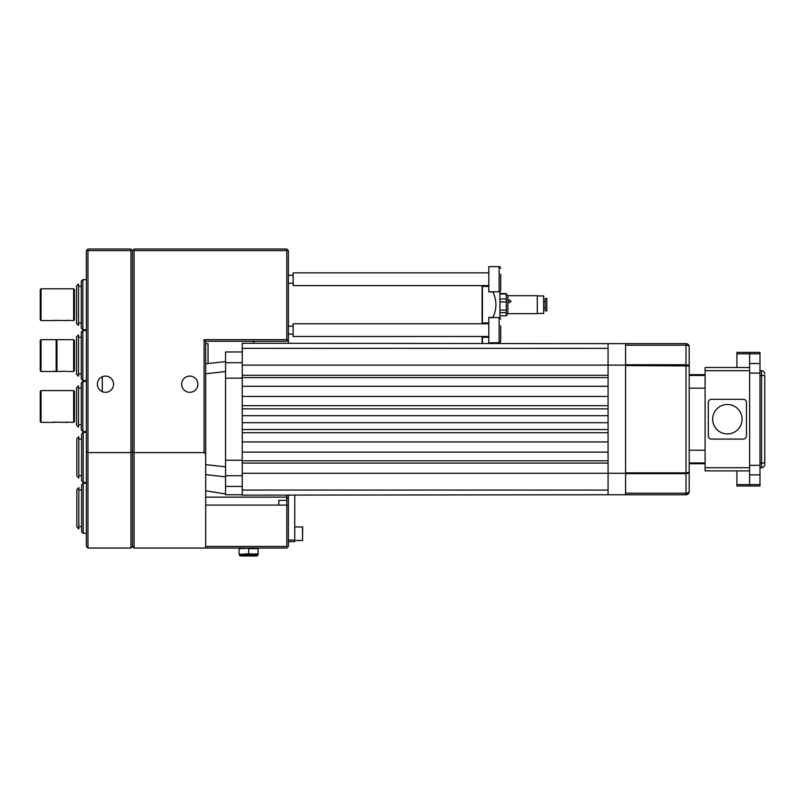 <?xml version="1.0" encoding="UTF-8"?>
<svg xmlns="http://www.w3.org/2000/svg" width="805" height="805" viewBox="0 0 805 805"><rect width="100%" height="100%" fill="white"/><g stroke="black" fill="none" stroke-linecap="round" stroke-linejoin="round"><path stroke-width="1.21" d="M286.791 500.318L278.832 500.318L278.832 505.087M197.879 384.206A8.11 8.11 0 0 0 189.759 376.096A8.11 8.11 0 0 0 181.648 384.206A8.11 8.11 0 0 0 189.759 392.317A8.11 8.11 0 0 0 197.879 384.206M205.667 546.444L286.791 546.444L286.791 505.087L288.381 505.751L288.381 546.444L286.791 548.034L134.093 548.034L132.503 546.444L132.503 250.607L133.298 249.802L134.093 250.607L134.093 548.034M205.667 505.087L286.791 505.087L286.791 497.138L288.381 498.728L288.381 505.751M288.381 495.145L288.381 498.728M205.667 497.138L286.791 497.138L286.791 495.145M287.586 340.465L286.791 341.26L205.667 341.26L204.078 339.67L286.791 339.67L287.586 340.465L288.381 339.67L288.381 250.607L286.791 249.007L134.093 249.007L133.298 249.802M286.791 339.67L286.791 250.607L134.093 250.607M286.791 250.607L287.586 249.802M87.966 548.034L87.966 452.601L130.913 452.601L130.913 250.607L87.966 250.607L87.966 452.601L86.377 451.947L86.377 546.444L87.966 548.034L130.913 548.034L130.913 452.601L132.503 451.947L134.093 452.601L204.078 452.601L204.078 339.67M286.791 546.444L287.586 547.239M205.667 341.26L205.667 454.191L204.078 452.601M205.667 454.191L205.667 548.034M288.381 339.67L288.381 343.252M102.285 391.673L102.285 376.75M113.575 384.206A8.11 8.11 0 0 0 105.465 376.096A8.11 8.11 0 0 0 97.355 384.206A8.11 8.11 0 0 0 105.465 392.317A8.11 8.11 0 0 0 113.575 384.206M86.377 451.947L86.377 250.607L87.171 249.802L87.966 250.607M130.913 250.607L131.708 249.802L130.913 249.007L87.966 249.007L87.171 249.802M131.708 249.802L132.503 250.607L132.503 546.444L130.913 548.034M257.761 554.796L239.467 554.796A1.197 1.197 0 0 0 240.665 555.993L256.564 555.993A1.197 1.197 0 0 0 257.761 554.796L239.467 554.796M251.19 554.263L258.153 553.79L258.153 554.393L258.153 548.648L248.614 548.648L248.614 553.79L250.959 554.232M258.153 554.393L248.614 553.79L239.075 554.393L239.075 548.648L253.323 548.034M239.075 548.648L243.784 548.034M254.974 555.993L242.255 555.993M294.741 495.145L294.741 541.674L288.381 541.674M302.69 527.124L302.529 540.477L302.529 526.963L294.741 526.963L294.741 533.725M76.837 476.067L76.837 438.685L78.82 436.692L78.82 478.049L76.837 476.067M78.82 478.049L78.82 436.692M81.607 480.837L81.607 433.915L83.197 432.325L83.197 482.426L81.607 480.837M76.837 526.963L76.837 489.581L78.82 487.599L78.82 528.945L76.837 526.963M78.82 528.945L78.82 487.599M81.607 531.733L81.607 484.811L83.197 483.221L83.197 533.323L81.607 531.733M488.786 286.389L482.426 286.389L482.426 323.771L482.426 322.976L488.786 322.976M482.104 323.771L482.104 285.594M499.925 291.581L499.925 317.774M494.642 317.562L492.942 317.401C496.876 308.929 496.876 300.446 492.942 291.953L488.786 291.953M482.426 285.594L482.426 286.389M493.113 343.252L488.786 342.85L488.786 317.401L492.942 317.401M73.647 320.581L73.647 288.774L74.442 289.569L74.442 319.786L73.647 320.581L66.151 320.34M67.288 320.581L53.422 320.34M54.569 320.581L41.045 320.581L40.25 319.786L40.25 289.569L41.045 288.774L41.045 320.581M73.647 288.774L41.045 288.774M82.875 329.728L81.285 328.138L81.285 281.217L82.875 279.627L82.875 329.728L86.377 329.728M76.515 323.369L76.515 285.996L78.508 284.004L78.508 325.361L76.515 323.369M78.508 325.361L78.508 284.004M546.847 298.474L546.847 310.881L545.257 310.881L545.257 298.474L546.847 298.474M537.297 295.928L543.667 295.928L543.667 313.427L537.297 313.427M507.875 313.668L537.297 313.668L537.297 295.697L507.875 295.697L507.875 313.668L506.285 315.399M507.875 301.241L509.464 299.822L511.054 301.241L509.464 302.761L507.875 301.241M506.285 315.812L499.925 315.812L506.285 315.812L506.285 293.543L499.925 293.543L506.285 293.543M499.925 301.925L506.285 301.925M506.285 298.987L499.925 298.987M499.925 293.966L506.285 293.966M499.925 312.652L506.285 312.652M506.285 310.126L499.925 310.126M488.786 342.85L499.13 342.699C499.523 343.091 500.056 342.558 500.72 341.109L500.72 325.753M500.72 290.202C500.026 291.692 499.492 292.215 499.13 291.792C499.492 292.215 500.026 291.692 500.72 290.202C500.026 291.692 499.492 292.215 499.13 291.792C499.523 292.195 500.056 291.662 500.72 290.202C500.056 291.662 499.523 292.195 499.13 291.792L499.13 266.666L488.786 266.666L488.786 291.792L499.13 291.792C499.523 292.195 500.056 291.662 500.72 290.202L500.72 274.143M242.255 486.431L225.551 486.431L225.551 494.753L242.255 494.753M205.667 464.606L225.551 466.87M205.667 373.792L225.551 371.528L225.551 460.239L242.255 460.239M225.551 371.528L225.551 351.966L242.255 351.966M625.576 365.118L608.077 365.118L608.077 343.644L625.576 343.644L625.576 473.28L608.077 473.28L608.077 478.291L608.077 463.096L242.255 463.096L242.255 429.538L608.077 429.538M242.255 365.118L242.255 375.301L608.077 375.301L608.077 360.107L608.077 365.118L242.255 365.118L242.255 343.252L608.077 343.644M608.077 348.344L242.255 348.344M242.255 375.301L242.255 386.279L608.077 386.279L608.077 396.452L242.255 396.452L242.255 386.279M242.255 396.452L242.255 405.68L608.077 405.68M608.077 396.452L608.077 415.702L242.255 415.702L242.255 405.68M608.077 408.86L242.255 408.86M608.077 415.702L608.077 422.695L242.255 422.695L242.255 415.702M242.255 429.538L242.255 422.695M608.077 422.695L608.077 441.945L242.255 441.945M608.077 432.718L242.255 432.718M242.255 452.128L608.077 452.128L608.077 441.945M608.077 452.128L608.077 463.096M625.576 473.28L625.576 494.753L608.077 494.753L608.077 473.28L242.255 473.28L242.255 463.096M242.255 473.28L242.255 495.145L608.077 494.753M608.077 490.064L242.255 490.064M608.077 375.301L608.077 386.279M225.551 486.431L225.551 460.239M242.255 378.159L225.551 378.159L225.551 362.683L225.551 364.061L225.551 362.683L242.255 362.683M225.551 355.77C225.551 339.74 225.551 339.74 225.551 355.77M205.667 363.78L225.551 361.606M705.1 375.462L689.201 375.462M705.1 388.181L689.201 388.181M705.1 450.216L689.201 450.216M705.1 462.945L689.201 462.945M688.295 365.118L687.611 364.917M688.295 473.28L687.611 473.491M689.201 491.573A3.18 3.18 0 0 1 686.021 494.753L625.576 494.753L686.021 494.753L686.021 493.193L625.576 493.193L625.576 473.652L686.021 473.652L686.021 472.847L689.201 472.404L689.201 491.573A3.18 1.62 0 0 1 686.021 493.193L686.021 473.652L689.201 472.404L689.201 466.92M689.171 365.943L625.576 365.561L625.576 472.847L686.021 472.847L686.021 365.561L689.201 365.993L689.201 472.404M705.1 463.74L689.201 463.74L705.1 463.74M689.201 374.667L705.1 374.667M625.576 343.644L686.021 343.644A3.18 3.18 0 0 1 689.201 346.834L689.201 371.487M686.021 365.561L686.021 345.204A3.18 1.62 0 0 1 689.201 346.834M686.021 343.644L686.021 345.204L625.576 345.204L625.576 364.746L686.021 364.746L689.201 365.993M712.656 419.204A14.711 14.711 0 0 0 727.368 433.915A14.711 14.711 0 0 0 742.089 419.204A14.711 14.711 0 0 0 727.368 404.492A14.711 14.711 0 0 0 712.656 419.204M708.289 435.897A3.18 3.18 0 0 0 711.469 439.087L743.277 439.087A3.18 3.18 0 0 0 746.456 435.897L746.456 402.5A3.18 3.18 0 0 0 743.277 399.32L711.469 399.32A3.18 3.18 0 0 0 708.289 402.5L708.289 435.897M736.917 367.513L736.917 352.399L749.636 352.399L749.636 353.808L749.636 352.399L759.98 352.399L759.98 486.009L749.636 486.009L749.636 484.59L749.636 486.009L736.917 486.009L736.917 484.59L749.636 484.59L749.636 474.87L749.636 484.59L759.98 484.59M759.98 373.077L749.636 373.077L749.636 353.808L749.636 363.528L759.98 363.528M749.636 370.692L705.1 370.692L705.1 367.513L749.636 367.513M705.1 470.895L749.636 470.895L705.1 470.895L705.1 467.715L749.636 467.715M705.1 370.692L705.1 467.715M736.917 470.895L736.917 484.59M749.636 474.87L759.98 474.87L749.636 474.87L749.636 465.33L759.98 465.33M749.636 373.077L749.636 465.33M761.57 467.715L759.98 467.715L761.57 467.715A3.18 3.18 0 0 0 764.75 464.535L764.75 462.945L764.75 464.535A3.18 3.18 0 0 1 761.57 467.715L761.57 462.945L759.98 462.945M764.75 375.462L764.75 462.945L761.57 462.945L761.57 375.462L759.98 375.462L764.75 375.462M761.57 375.462L761.57 370.692A3.18 3.18 0 0 1 764.75 373.872M761.57 370.692L759.98 370.692M488.786 336.49L293.151 336.49L293.151 323.771L488.786 323.771M488.786 285.594L293.151 285.594L293.151 272.865L488.786 272.865M500.72 278.51L500.72 284.326M73.647 422.384L73.647 390.566L74.442 391.371L74.442 421.589L73.647 422.384L66.151 422.132M67.288 422.384L53.422 422.132M54.569 422.384L41.045 422.384L40.25 421.589L40.25 391.371L41.045 390.566L41.045 422.384M73.647 390.566L41.045 390.566M82.875 431.53L81.285 429.94L81.285 383.019L82.875 381.429L82.875 431.53L86.377 431.53M76.515 425.161L76.515 387.789L78.508 385.796L78.508 427.153L76.515 425.161M78.508 427.153L78.508 385.796M253.706 341.26L253.706 343.252M482.104 343.252L482.104 336.49M499.925 342.477L499.925 343.252M492.942 342.85L494.642 342.699L492.942 342.85M488.786 337.285L482.426 337.285L482.426 343.252M482.426 336.49L482.426 337.285L482.426 336.49M40.25 340.465L41.045 339.67L41.045 371.487L40.25 370.692L40.25 340.465M41.045 339.67L56.159 339.67L56.159 371.487L53.422 371.236M54.569 371.487L41.045 371.487M67.288 371.487L73.647 371.487L74.442 370.692L74.442 340.465L73.647 339.67L56.954 339.67L56.954 371.487L66.151 371.236M56.954 370.692L56.159 370.692M56.954 340.465L56.159 340.465M73.647 371.487L73.647 339.67M208.052 359.624L208.052 343.644L205.667 343.644M208.032 356.283L208.032 354.874M208.052 359.694L208.052 363.508M208.032 363.769L208.032 362.693M208.032 358.99L208.032 360.318M208.032 352.167L208.032 350.839M208.032 344.912L208.052 345.627M82.875 380.634L81.285 379.034L81.285 332.113L82.875 330.523L82.875 380.634L86.377 380.634M76.515 374.265L76.515 336.893L78.508 334.9L78.508 376.257L76.515 374.265M78.508 376.257L78.508 334.9M288.381 540.085L294.741 540.085M608.077 377.595L242.255 377.595M608.077 460.802L242.255 460.802M242.255 475.715L225.551 475.715M736.917 353.808L759.98 353.808M500.72 341.109C500.036 342.578 499.502 343.111 499.13 342.699C499.523 343.091 500.056 342.558 500.72 341.109C500.056 342.558 499.523 343.091 499.13 342.699C499.523 343.091 500.056 342.558 500.72 341.109C500.056 342.558 499.523 343.091 499.13 342.699L499.13 317.562C499.523 317.17 500.056 317.693 500.72 319.152C500.056 317.693 499.523 317.17 499.13 317.562C499.523 317.17 500.056 317.693 500.72 319.152C500.026 317.673 499.492 317.14 499.13 317.562C499.492 317.14 500.026 317.673 500.72 319.152C500.026 317.673 499.492 317.14 499.13 317.562L488.786 317.562M294.741 540.477L302.529 540.477M81.607 475.664L79.222 475.664M86.377 482.426L83.197 482.426M86.377 432.325L83.197 432.325M81.607 439.087L79.222 439.087M81.607 526.561L79.222 526.561M86.377 533.323L83.197 533.323M86.377 483.221L83.197 483.221M81.607 489.983L79.222 489.983M81.285 322.976L78.9 322.976M81.285 286.389L78.9 286.389M86.377 279.627L82.875 279.627M543.667 307.862L545.257 307.862M543.667 301.503L545.257 301.503M507.875 295.697L506.285 294.107M499.13 266.666C499.523 266.274 500.056 266.797 500.72 268.256C500.056 266.797 499.523 266.274 499.13 266.666C499.523 266.274 500.056 266.797 500.72 268.256C500.056 266.797 499.523 266.274 499.13 266.666C499.523 266.274 500.056 266.797 500.72 268.256C500.036 266.787 499.502 266.254 499.13 266.666M205.667 490.778L225.551 493.958M205.667 474.628L225.551 476.872M288.381 334.105L293.151 334.105M288.381 326.156L293.151 326.156M288.381 283.209L293.151 283.209M288.381 275.26L293.151 275.26M81.285 424.768L78.9 424.768M81.285 388.181L78.9 388.181M86.377 381.429L82.875 381.429M81.285 373.872L78.9 373.872M81.285 337.285L78.9 337.285M86.377 330.523L82.875 330.523"/></g></svg>
